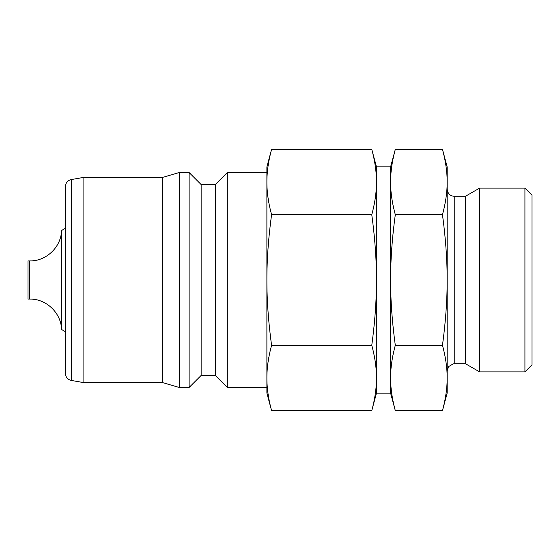 <?xml version="1.0" encoding="UTF-8"?>
<svg xmlns="http://www.w3.org/2000/svg" width="560" height="560" viewBox="0 0 560 560"><rect width="100%" height="100%" fill="white"/><g stroke="black" fill="none" stroke-linecap="round" stroke-linejoin="round"><path stroke-width="0.84" d="M29.764 260.911L28 260.911L28 299.089L29.764 299.089L29.764 260.911C46.256 261.31 61.215 246.995 61.551 230.51L65.401 228.291M29.764 299.089C46.249 298.69 61.215 313.005 61.551 329.49L61.551 230.51M61.551 329.49L65.401 331.709M266.889 377.958L266.889 280C266.861 300.279 268.422 322.049 271.572 345.31C268.422 356.937 266.861 367.822 266.889 377.958L266.889 393.113L271.572 410.613C268.422 398.986 266.861 388.101 266.889 377.958L266.889 387.457L227.297 387.457L215.278 375.438L201.138 375.438L189.119 387.457L179.221 387.457L162.253 382.508L83.076 382.508L71.239 380.422C67.613 379.512 65.667 377.195 65.401 373.464L65.401 186.536C65.667 182.805 67.613 180.488 71.239 179.578L83.076 177.492L162.253 177.492L179.221 172.543L189.119 172.543L201.138 184.562L215.278 184.562L227.297 172.543L266.889 172.543L266.889 182.042C266.861 171.899 268.422 161.014 271.572 149.387L266.889 166.887L266.889 182.042C266.861 192.178 268.422 203.063 271.572 214.69L371.777 214.69C374.927 237.951 376.495 259.721 376.467 280C376.495 300.279 374.927 322.049 371.777 345.31C374.927 356.937 376.495 367.822 376.467 377.958C376.495 388.101 374.927 398.986 371.777 410.613L376.467 393.113L390.607 393.113L395.297 410.613C392.14 398.986 390.579 388.101 390.607 377.958C390.579 367.822 392.14 356.937 395.297 345.31C392.14 322.049 390.579 300.279 390.607 280C390.579 259.721 392.14 237.951 395.297 214.69C392.14 203.063 390.579 192.178 390.607 182.042C390.579 171.899 392.14 161.014 395.297 149.387L390.607 166.887L376.467 166.887L371.777 149.387C374.927 161.014 376.495 171.899 376.467 182.042C376.495 192.178 374.927 203.063 371.777 214.69M454.23 196.224L454.23 363.776L465.542 363.776L479.626 371.903L524.93 371.903L532 364.84L532 195.16L524.93 188.097L479.626 188.097L465.542 196.224L454.23 196.224C451.843 196.259 447.881 195.041 447.16 189.154M447.16 166.887L442.477 149.387C445.627 161.014 447.188 171.899 447.16 182.042C447.188 192.178 445.627 203.063 442.477 214.69C445.627 237.951 447.188 259.721 447.16 280C447.188 300.279 445.627 322.049 442.477 345.31C445.627 356.937 447.188 367.822 447.16 377.958C447.188 388.101 445.627 398.986 442.477 410.613L447.16 393.113L447.16 166.887M395.297 149.387L442.477 149.387M395.297 214.69L442.477 214.69M395.297 345.31L442.477 345.31M395.297 410.613L442.477 410.613M390.607 393.113L390.607 166.887M271.572 149.387L371.777 149.387M266.889 182.042L266.889 280C266.861 259.721 268.422 237.951 271.572 214.69M271.572 345.31L371.777 345.31M271.572 410.613L371.777 410.613M376.467 393.113L376.467 166.887M524.93 371.903L524.93 188.097M479.626 371.903L479.626 188.097M465.542 363.776L465.542 196.224M227.297 387.457L227.297 172.543M215.278 375.438L215.278 184.562M201.138 375.438L201.138 184.562M189.119 387.457L189.119 172.543M179.221 387.457L179.221 172.543M162.253 382.508L162.253 177.492M83.076 382.508L83.076 177.492M71.239 380.422L71.239 179.578M454.23 363.776L453.292 363.839L448.581 366.604L447.16 370.846"/></g></svg>

